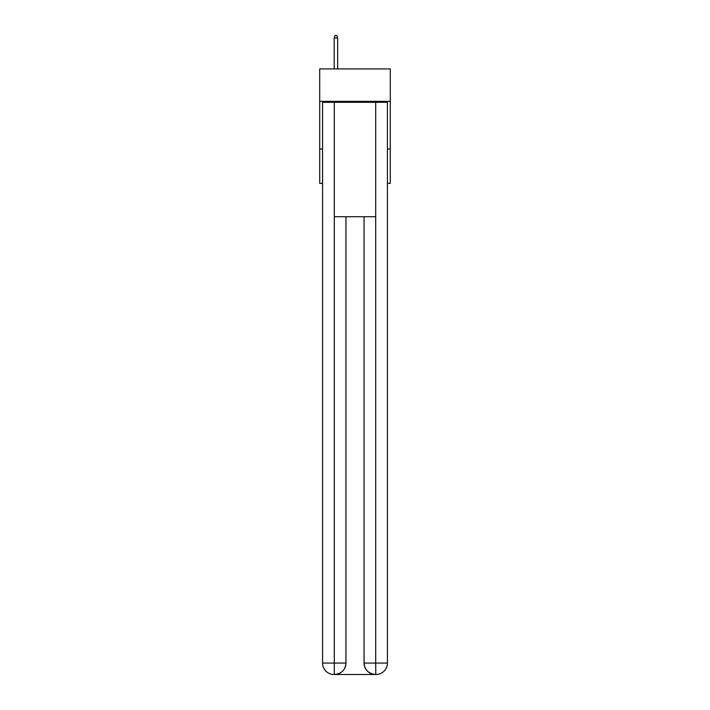 <?xml version="1.0" encoding="UTF-8"?>
<svg xmlns="http://www.w3.org/2000/svg" width="710" height="710" viewBox="0 0 710 710"><rect width="100%" height="100%" fill="white"/><g stroke="black" fill="none" stroke-linecap="round" stroke-linejoin="round"><path stroke-width="1.06" d="M390.287 101.344L390.287 68.914L319.713 68.914L319.713 101.344L390.287 101.344L390.287 183.357L387.429 183.357M322.571 149.029L319.713 149.029L319.713 101.344M390.287 149.029L387.429 149.029M319.713 149.029L319.713 183.357L322.571 183.357M334.019 674.5A11.44 11.44 0 0 1 322.571 663.06L345.939 663.06L345.939 216.736L345.939 663.06A11.44 11.44 0 0 1 334.499 674.5L334.019 674.5A11.44 11.44 0 0 1 322.571 663.06L322.571 102.293L334.303 102.293L334.303 216.736L375.696 216.736L375.696 102.293L334.303 102.293M375.696 102.293L387.429 102.293L387.429 663.06A11.44 11.44 0 0 1 375.98 674.5L375.501 674.5A11.44 11.44 0 0 1 364.061 663.06L364.061 216.736L364.061 663.06C364.638 669.805 368.454 673.612 375.501 674.5L334.499 674.5C341.572 673.763 345.388 669.947 345.939 663.06M364.061 663.06L375.696 663.06L375.785 674.5M334.303 216.736L334.303 674.5M337.64 68.914L337.64 37.976L334.206 37.976L334.206 68.914M334.206 37.976L334.969 35.5L336.877 35.5L337.64 37.976M375.696 216.736L375.696 663.06L387.429 663.06"/></g></svg>
